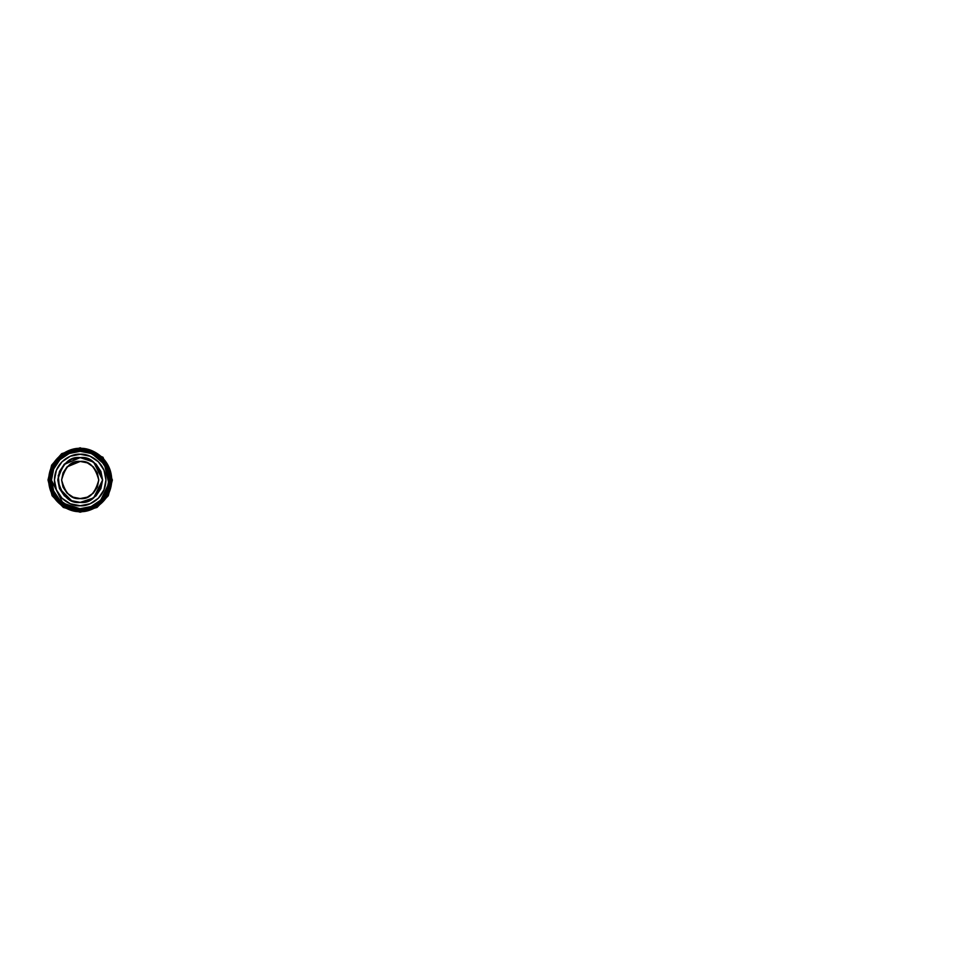 <?xml version="1.0" encoding="UTF-8"?>
<svg xmlns="http://www.w3.org/2000/svg" width="960" height="960" viewBox="0 0 960 960"><rect width="100%" height="100%" fill="white"/><g stroke="black" fill="none" stroke-linecap="round" stroke-linejoin="round"><path stroke-width="1.44" d="M63.048 472.86L67.056 466.872L80.196 461.436C88.968 460.38 95.16 466.56 98.76 480C95.16 493.44 88.968 499.62 80.196 498.564C71.412 499.62 65.22 493.44 61.62 480C65.22 466.56 71.412 460.38 80.196 461.436L73.092 462.84L67.068 466.872L63.036 472.896L61.62 480L63.036 487.104L67.068 493.128L73.092 497.16L80.196 498.564L87.3 497.16L93.324 493.128L97.344 487.104L98.76 480L97.344 472.896L93.324 466.872L87.3 462.84L80.196 461.436L73.092 462.84M80.196 454.248L70.332 456.204L61.98 461.784L56.4 470.148L54.432 480L56.4 489.852L61.98 498.216L70.332 503.796L80.196 505.752L90.048 503.796L98.4 498.216L103.992 489.852L105.948 480L103.992 470.148L98.4 461.784L90.048 456.204L80.196 454.248C87.732 453.204 105.6 460.932 105.948 480C105.6 499.068 87.732 506.796 80.196 505.752C72.66 506.796 54.792 499.068 54.432 480C54.792 460.932 72.66 453.204 80.196 454.248M71.616 459.3L80.196 457.596L88.764 459.3L96.036 464.16L100.896 471.432L102.6 480L100.896 488.568L96.036 495.84L88.764 500.7L80.196 502.404L71.616 500.7L64.356 495.84L59.496 488.568L57.792 480L59.496 471.432L64.356 464.16L71.616 459.3L80.196 457.596L63.984 464.532L58.236 475.524L59.496 488.568L71.604 500.688M80.196 457.596C90.78 456.324 98.256 463.788 102.6 480C98.256 496.212 90.78 503.676 80.196 502.404C69.6 503.676 62.136 496.212 57.792 480C62.136 463.788 69.6 456.324 80.196 457.596L93.636 462.072L102.6 480L93.636 497.928L80.196 502.404L71.616 500.7L64.356 495.84M88.764 500.7L80.196 502.404M100.896 488.568L96.036 495.84M97.344 487.104L98.76 480M73.092 497.16L80.196 498.564L87.3 497.16M63.036 487.104L67.068 493.128M63.036 472.896L61.62 480M80.196 450.468C71.556 449.28 51.06 458.136 50.664 480C51.06 501.864 71.556 510.72 80.196 509.532C88.836 510.72 109.32 501.864 109.728 480C109.32 458.136 88.836 449.28 80.196 450.468C71.556 449.28 51.06 458.136 50.664 480C51.06 501.864 71.556 510.72 80.196 509.532C88.836 510.72 109.32 501.864 109.728 480C109.32 458.136 88.836 449.28 80.196 450.468M80.196 448.464C89.424 447.192 111.3 456.66 111.732 480C111.3 503.34 89.424 512.808 80.196 511.536C70.968 512.808 49.08 503.34 48.648 480C49.08 456.66 70.968 447.192 80.196 448.464L80.196 447.804L80.196 448.464C70.968 447.192 49.08 456.66 48.648 480C49.08 503.34 70.968 512.808 80.196 511.536C89.424 512.808 111.3 503.34 111.732 480C111.3 456.66 89.424 447.192 80.196 448.464L80.196 449.064C89.244 447.816 110.712 457.104 111.132 480C110.712 502.896 89.244 512.184 80.196 510.936C71.148 512.184 49.68 502.896 49.26 480C49.68 457.104 71.148 447.816 80.196 449.064L80.196 448.464M80.196 449.532C71.28 448.308 50.136 457.452 49.728 480C50.136 502.548 71.28 511.692 80.196 510.468C89.1 511.692 110.244 502.548 110.664 480C110.244 457.452 89.1 448.308 80.196 449.532M80.196 451.296C88.584 450.144 108.504 458.748 108.9 480C108.504 501.252 88.584 509.856 80.196 508.704C71.796 509.856 51.876 501.252 51.492 480C51.876 458.748 71.796 450.144 80.196 451.296L80.196 449.064C71.148 447.816 49.68 457.104 49.26 480C49.68 502.896 71.148 512.184 80.196 510.936C89.244 512.184 110.712 502.896 111.132 480C110.712 457.104 89.244 447.816 80.196 449.064L80.196 451.296L91.176 453.48L100.488 459.708L106.716 469.02L108.9 480L106.716 490.98L100.488 500.292L91.176 506.52L80.196 508.704L69.204 506.52L59.892 500.292L53.676 490.98L51.492 480L53.676 469.02L59.892 459.708L69.204 453.48L80.196 451.296M91.236 453.348L80.196 451.152L69.156 453.348L80.196 451.152L92.04 453.696L104.484 464.436L108.828 483.492L100.596 500.4M51.336 480L62.88 503.076L80.196 508.848L91.236 506.652M80.196 447.804L61.704 453.648L51.636 465.144L48 480L52.104 495.732L63.372 507.444L80.196 512.196L97.02 507.444L108.276 495.732L112.38 480L102.96 457.236L80.196 447.804"/></g></svg>
